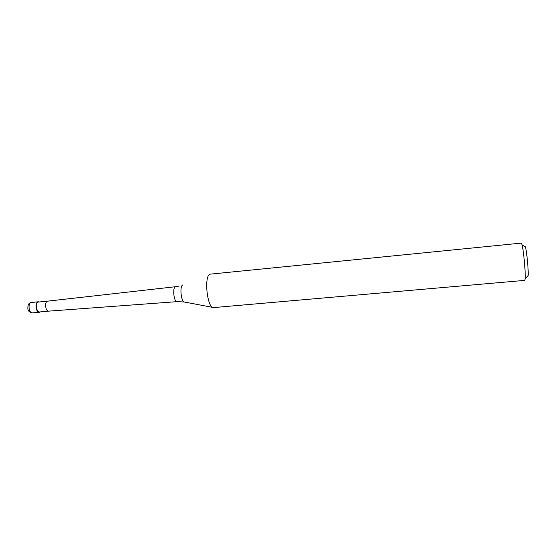 <?xml version="1.0" encoding="UTF-8"?>
<svg xmlns="http://www.w3.org/2000/svg" width="556" height="556" viewBox="0 0 556 556"><rect width="100%" height="100%" fill="white"/><g stroke="black" fill="none" stroke-linecap="round" stroke-linejoin="round"><path stroke-width="0.83" d="M39.65 312.194L39.323 312.257C35.938 312.854 34.68 302.527 38.058 301.832L39.247 301.957L38.058 301.832C34.486 302.61 36.175 313.584 39.65 312.194L40.178 311.916L39.65 312.194M38.336 302.068C35.125 302.735 36.321 312.541 39.539 311.972L48.671 311.138C45.516 311.68 44.334 301.852 47.475 301.192L38.336 302.068M210.105 274.157C203.656 275.609 207.284 309.164 213.699 307.579L524.801 280.377L525.198 278.639C525.691 272.892 523.578 250.29 522.028 244.737L521.319 243.104L210.105 274.157M527.623 276.86L528.144 275.505C528.596 270.668 526.845 251.937 525.503 247.267L524.989 245.94M38.343 301.776L31.073 302.499C27.647 303.201 28.905 313.501 32.338 312.896C29.364 312.298 27.876 310.832 27.876 308.49C27.737 305.369 28.53 303.451 30.274 302.749M48.671 311.138L177.155 301.644C173.889 302.353 172.228 287.535 175.494 286.715L47.733 301.143M182.917 284.867C179.261 285.784 181.131 302.818 184.8 302.082L212.712 307.392M39.323 312.257L32.338 312.896M179.31 286.027L175.759 286.653M177.155 301.644L184.251 301.984M525.503 247.267L522.028 244.737M528.144 275.505L525.198 278.639"/></g></svg>

